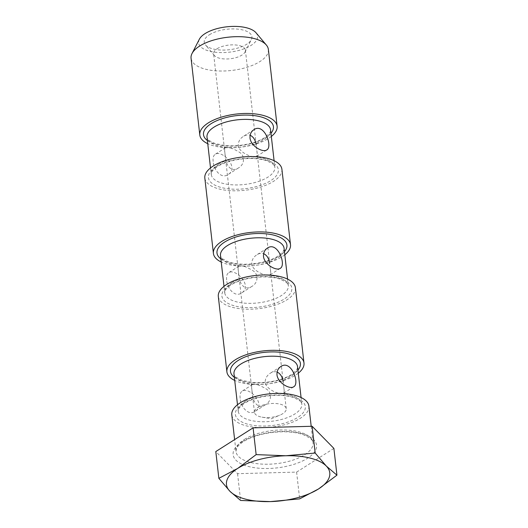 <?xml version="1.0" encoding="UTF-8"?>
<svg xmlns="http://www.w3.org/2000/svg" width="528" height="528" viewBox="0 0 528 528"><rect width="100%" height="100%" fill="white"/><g stroke="black" fill="none" stroke-linecap="round" stroke-linejoin="round"><path stroke-width="0.4" stroke-dasharray="2.64 1.98" d="M257.921 407.345A15.998 6.871 -6.5 0 1 275.246 403.478A15.998 6.871 -6.5 0 1 286.242 408.698A15.998 6.871 -6.5 0 1 279.998 415.107A15.998 6.871 -6.5 0 1 261.987 417.16A15.998 6.871 -6.5 0 1 254.456 412.315A15.998 6.871 -6.5 0 1 257.921 407.345M217.067 48.761A15.998 6.871 -6.5 0 1 234.392 44.893A15.998 6.871 -6.5 0 1 245.388 50.114A15.998 6.871 -6.5 0 1 244.992 52.054A15.998 6.871 -6.5 0 1 230.274 58.753A15.998 6.871 -6.5 0 1 214.427 55.539A15.998 6.871 -6.5 0 1 213.602 53.731A15.998 6.871 -6.5 0 1 217.067 48.761M245.388 50.114L283.826 387.466C284.434 390.812 284.249 392.799 283.272 393.426C281.035 395.116 266.475 390.278 265.148 382.43C265.214 378.451 266.963 375.362 270.395 373.171C272.626 371.745 274.877 371.375 277.127 372.055M270.336 269.056C270.943 272.402 270.758 274.388 269.782 275.015C267.544 276.705 252.978 271.867 251.658 264.02C251.724 260.04 253.473 256.958 256.905 254.76C259.136 253.334 261.38 252.965 263.637 253.645M256.846 150.652C257.453 153.991 257.268 155.978 256.291 156.605C254.054 158.301 239.488 153.457 238.168 145.609C238.234 141.636 239.983 138.547 243.415 136.356C245.645 134.93 247.889 134.554 250.147 135.234M252.001 390.786L252.041 391.109C251.863 399.894 257.123 410.289 265.399 404.785C271.88 401.306 272.494 391.796 265.287 388.463C259.373 384.886 255.123 383.579 252.529 384.536C251.546 385.163 251.354 387.149 251.968 390.496L252.001 390.786M238.511 272.375L238.55 272.699C238.372 281.483 243.632 291.878 251.909 286.374C258.383 282.896 259.004 273.385 251.797 270.052C245.883 266.482 241.633 265.175 239.039 266.125C238.055 266.759 237.864 268.745 238.478 272.085L238.511 272.375M225.02 153.971L225.06 154.288C224.882 163.073 230.142 173.468 238.418 167.963C244.893 164.492 245.513 154.981 238.306 151.642C232.393 148.071 228.142 146.764 225.548 147.721C224.558 148.348 224.374 150.335 224.987 153.674L225.02 153.971M213.173 161.502C212.738 157.964 213.378 155.588 215.101 154.361C221.753 149.272 239.989 167.831 227.971 174.603C221.384 179.329 213.569 169.95 213.173 161.502M226.664 279.913C226.228 276.375 226.868 273.992 228.591 272.771C235.244 267.683 253.48 286.242 241.461 293.014C234.874 297.739 227.06 288.361 226.664 279.913M240.154 398.317C239.719 394.786 240.359 392.403 242.081 391.182C248.734 386.093 266.97 404.653 254.951 411.418C248.365 416.15 240.55 406.771 240.154 398.317M333.887 448.397L296.604 472.105L237.56 473.682L215.807 451.559M308.893 406.118A38.795 16.665 -6.5 0 1 272.237 427.066A38.795 16.665 -6.5 0 1 231.805 414.896M298.3 373.19A38.795 16.665 -6.5 0 1 234.722 380.437M295.403 287.707A38.795 16.665 -6.5 0 1 258.746 308.656A38.795 16.665 -6.5 0 1 218.315 296.492M284.81 254.78A38.795 16.665 -6.5 0 1 221.232 262.027M281.912 169.297A38.795 16.665 -6.5 0 1 245.256 190.245A38.795 16.665 -6.5 0 1 204.824 178.081M271.326 136.462A38.907 16.711 -6.5 0 1 207.755 143.702M268.369 49.441A38.907 16.711 -6.5 0 1 231.607 70.455A38.907 16.711 -6.5 0 1 191.063 58.252M256.027 32.782A29.667 12.745 -6.5 0 1 229.522 52.16A29.667 12.745 -6.5 0 1 199.34 39.244M209.431 34.749A23.998 10.309 -6.5 0 1 238.504 29.205A23.998 10.309 -6.5 0 1 251.321 39.692A23.998 10.309 -6.5 0 1 229.244 49.738A23.998 10.309 -6.5 0 1 205.478 44.92A23.998 10.309 -6.5 0 1 209.431 34.749M296.604 472.105L299.653 498.874M237.56 473.682L240.61 500.458M270.58 129.881A31.997 13.748 -6.5 0 1 240.346 147.16A31.997 13.748 -6.5 0 1 207.002 137.122C206.983 138.098 207.801 139.286 209.451 140.686L214.856 143.444L224.294 145.464C232.234 146.289 240.398 145.754 248.794 143.86C255.182 142.342 260.383 140.309 264.409 137.762L269.042 133.841C270.296 132.132 270.811 130.812 270.58 129.881M218.183 164.498A31.997 13.748 -6.5 0 1 252.833 156.763A31.997 13.748 -6.5 0 1 274.831 167.198A31.997 13.748 -6.5 0 1 244.596 184.477A31.997 13.748 -6.5 0 1 211.253 174.438A31.997 13.748 -6.5 0 1 218.183 164.498M284.071 248.292A31.997 13.748 -6.5 0 1 253.836 265.571A31.997 13.748 -6.5 0 1 220.493 255.532C220.473 256.509 221.291 257.69 222.948 259.096L228.347 261.848C237.864 264.891 249.183 265.03 262.284 262.271C268.673 260.746 273.874 258.72 277.9 256.172L282.533 252.245C283.787 250.543 284.302 249.223 284.071 248.292M231.673 282.902A31.997 13.748 -6.5 0 1 266.323 275.174A31.997 13.748 -6.5 0 1 288.321 285.608A31.997 13.748 -6.5 0 1 258.086 302.887A31.997 13.748 -6.5 0 1 224.743 292.849A31.997 13.748 -6.5 0 1 231.673 282.902M297.561 366.696A31.997 13.748 -6.5 0 1 267.326 383.975A31.997 13.748 -6.5 0 1 233.983 373.943C233.963 374.913 234.782 376.101 236.438 377.5L241.837 380.259L251.275 382.279C259.215 383.104 267.386 382.569 275.774 380.675C282.163 379.157 287.364 377.124 291.39 374.583L296.023 370.656C297.277 368.953 297.792 367.633 297.561 366.696M245.164 401.313A31.997 13.748 -6.5 0 1 279.814 393.584A31.997 13.748 -6.5 0 1 301.811 404.012A31.997 13.748 -6.5 0 1 271.577 421.291A31.997 13.748 -6.5 0 1 238.234 411.259A31.997 13.748 -6.5 0 1 245.164 401.313M242.22 441.679A41.989 18.038 -6.5 0 1 313.751 439.765A41.989 18.038 -6.5 0 1 268.574 468.488A41.989 18.038 -6.5 0 1 242.22 441.679M244.378 439.441A38.795 16.665 -6.5 0 1 286.394 430.063A38.795 16.665 -6.5 0 1 313.064 442.715A38.795 16.665 -6.5 0 1 276.408 463.663A38.795 16.665 -6.5 0 1 235.976 451.499A38.795 16.665 -6.5 0 1 244.378 439.441M243.005 403.55A35.191 15.121 -6.5 0 1 302.953 401.947A35.191 15.121 -6.5 0 1 265.096 426.023A35.191 15.121 -6.5 0 1 243.005 403.55M297.944 370.088A35.191 15.121 -6.5 0 1 267.155 382.47A35.191 15.121 -6.5 0 1 234.373 377.329M229.515 285.14A35.191 15.121 -6.5 0 1 289.463 283.543A35.191 15.121 -6.5 0 1 251.605 307.613A35.191 15.121 -6.5 0 1 229.515 285.14M284.453 251.678A35.191 15.121 -6.5 0 1 253.664 264.066A35.191 15.121 -6.5 0 1 220.882 258.918M216.025 166.736A35.191 15.121 -6.5 0 1 275.972 165.132A35.191 15.121 -6.5 0 1 238.115 189.202A35.191 15.121 -6.5 0 1 216.025 166.736M270.963 133.267A35.191 15.121 -6.5 0 1 240.174 145.655A35.191 15.121 -6.5 0 1 207.385 140.514M286.242 408.698L283.826 387.466M254.456 412.315L252.041 391.109M251.968 390.496L238.55 272.699M238.478 272.085L225.06 154.288M224.987 153.674L213.602 53.731M210.514 167.95L211.253 174.438C211.933 172.722 209.517 172.478 217.411 166.564C226.004 161.436 237.019 158.737 250.463 158.479C257.024 158.519 262.555 159.331 267.049 160.901L272.441 163.687C274.052 165.066 274.844 166.234 274.831 167.198L274.091 160.703M224.004 286.354L224.743 292.849C225.423 291.133 223.007 290.888 230.901 284.975C239.494 279.84 250.51 277.147 263.954 276.883C270.514 276.929 276.045 277.741 280.54 279.312L285.932 282.097C287.542 283.477 288.334 284.645 288.321 285.608L287.582 279.114M237.494 404.765L238.234 411.259C238.913 409.537 236.504 409.299 244.391 403.379C252.985 398.251 264 395.558 277.444 395.294C284.005 395.34 289.535 396.145 294.03 397.723L299.422 400.501C301.033 401.881 301.825 403.055 301.811 404.012L301.072 397.518M311.197 426.294L313.064 442.715C313.031 441.322 311.969 439.758 309.877 438.022L303.369 434.689C297.917 432.788 291.251 431.812 283.371 431.759C267.247 432.062 253.994 435.316 243.606 441.507C237.217 445.916 236.94 447.784 236.326 449.024L235.976 451.499L234.623 439.593M244.992 52.054L251.321 39.692M214.427 55.539L205.478 44.92M261.987 417.16L271.293 418.796L279.998 415.107M252.529 384.536L242.081 391.175M265.399 404.785L254.958 411.424M280.843 366.531L270.395 373.171M293.713 386.78L283.272 393.419M239.039 266.125L228.591 272.765M251.909 286.374L241.468 293.014M267.353 248.12L256.905 254.767M280.223 268.369L269.782 275.015M225.542 147.715L215.101 154.361M238.418 167.963L227.971 174.61M253.856 129.716L243.415 136.356M266.732 149.965L256.291 156.605"/><path stroke-width="0.79" d="M277.127 372.055C280.553 373.758 282.553 377.058 283.114 381.942M263.637 253.645C267.062 255.347 269.062 258.647 269.623 263.531M250.147 135.234C253.572 136.943 255.572 140.237 256.133 145.127M250.015 138.079C250.853 146.276 263.043 152.823 266.732 149.959C273.174 146.758 264.112 122.331 253.862 129.716C251.084 131.611 249.803 134.396 250.015 138.079M263.505 256.483C264.343 264.68 276.533 271.234 280.223 268.363C286.671 265.168 277.603 240.742 267.353 248.127C264.574 250.015 263.294 252.806 263.505 256.483M276.995 374.893C277.834 383.09 290.024 389.638 293.713 386.773C300.161 383.579 291.093 359.152 280.843 366.538C278.065 368.425 276.784 371.21 276.995 374.893M218.856 478.328L215.807 451.559L253.09 427.845L312.134 426.268L333.887 448.397L336.937 475.167L326.284 466.039L315.183 453.037L285.886 455.763L256.146 454.621L237.719 468.409L218.856 478.328L229.957 491.324L240.61 500.458L270.356 501.6L299.653 498.874L318.516 488.954L336.937 475.167M234.623 439.593L231.805 414.896A38.795 16.665 -6.5 0 1 240.207 402.838A38.795 16.665 -6.5 0 1 282.223 393.466A38.795 16.665 -6.5 0 1 308.893 406.118L311.197 426.294M234.722 380.437A38.795 16.665 -6.5 0 1 226.901 371.837A38.795 16.665 -6.5 0 1 235.303 359.786A38.795 16.665 -6.5 0 1 277.319 350.407A38.795 16.665 -6.5 0 1 303.989 363.059A38.795 16.665 -6.5 0 1 298.3 373.19M226.901 371.837L218.315 296.492A38.795 16.665 -6.5 0 1 226.717 284.434A38.795 16.665 -6.5 0 1 268.732 275.055A38.795 16.665 -6.5 0 1 295.403 287.707L303.989 363.059M221.232 262.027A38.795 16.665 -6.5 0 1 213.411 253.433A38.795 16.665 -6.5 0 1 221.813 241.375A38.795 16.665 -6.5 0 1 263.828 231.997A38.795 16.665 -6.5 0 1 290.499 244.649A38.795 16.665 -6.5 0 1 284.81 254.78M213.411 253.433L204.824 178.081A38.795 16.665 -6.5 0 1 213.226 166.023A38.795 16.665 -6.5 0 1 255.242 156.651A38.795 16.665 -6.5 0 1 281.912 169.297L290.499 244.649M207.755 143.702A38.907 16.711 -6.5 0 1 199.808 135.036A38.907 16.711 -6.5 0 1 208.23 122.945A38.907 16.711 -6.5 0 1 250.371 113.54A38.907 16.711 -6.5 0 1 277.121 126.225A38.907 16.711 -6.5 0 1 271.326 136.462M199.808 135.036L191.063 58.252A38.907 16.711 -6.5 0 1 192.027 53.519A38.907 16.711 -6.5 0 1 199.485 46.154A38.907 16.711 -6.5 0 1 236.399 36.676A38.907 16.711 -6.5 0 1 266.363 45.052A38.907 16.711 -6.5 0 1 268.369 49.441L277.121 126.225M192.027 53.519L199.34 39.244A29.667 12.745 -6.5 0 1 205.029 33.627A29.667 12.745 -6.5 0 1 233.178 26.4A29.667 12.745 -6.5 0 1 256.027 32.782L266.363 45.052M312.134 426.268L315.183 453.037M253.09 427.845L256.146 454.621M326.284 466.039A51.988 22.334 -6.5 0 1 318.516 488.954A51.988 22.334 -6.5 0 1 270.356 501.6A51.988 22.334 -6.5 0 1 229.957 491.324A51.988 22.334 -6.5 0 1 237.719 468.409A51.988 22.334 -6.5 0 1 285.886 455.763A51.988 22.334 -6.5 0 1 326.284 466.039M210.514 167.95L207.002 137.122A31.997 13.748 -6.5 0 1 213.932 127.182A31.997 13.748 -6.5 0 1 248.582 119.447A31.997 13.748 -6.5 0 1 270.58 129.881L274.091 160.703M224.004 286.354L220.493 255.532A31.997 13.748 -6.5 0 1 227.423 245.586A31.997 13.748 -6.5 0 1 262.073 237.857A31.997 13.748 -6.5 0 1 284.071 248.292L287.582 279.114M237.494 404.765L233.983 373.943A31.997 13.748 -6.5 0 1 240.913 363.997A31.997 13.748 -6.5 0 1 275.563 356.268A31.997 13.748 -6.5 0 1 297.561 366.696L301.072 397.518M234.373 377.329A35.191 15.121 -6.5 0 1 238.102 360.492A35.191 15.121 -6.5 0 1 283.067 352.684A35.191 15.121 -6.5 0 1 297.944 370.088M220.882 258.918A35.191 15.121 -6.5 0 1 224.611 242.088A35.191 15.121 -6.5 0 1 269.577 234.274A35.191 15.121 -6.5 0 1 284.453 251.678M207.385 140.514A35.191 15.121 -6.5 0 1 211.114 123.677A35.191 15.121 -6.5 0 1 256.087 115.863A35.191 15.121 -6.5 0 1 270.963 133.267"/></g></svg>
